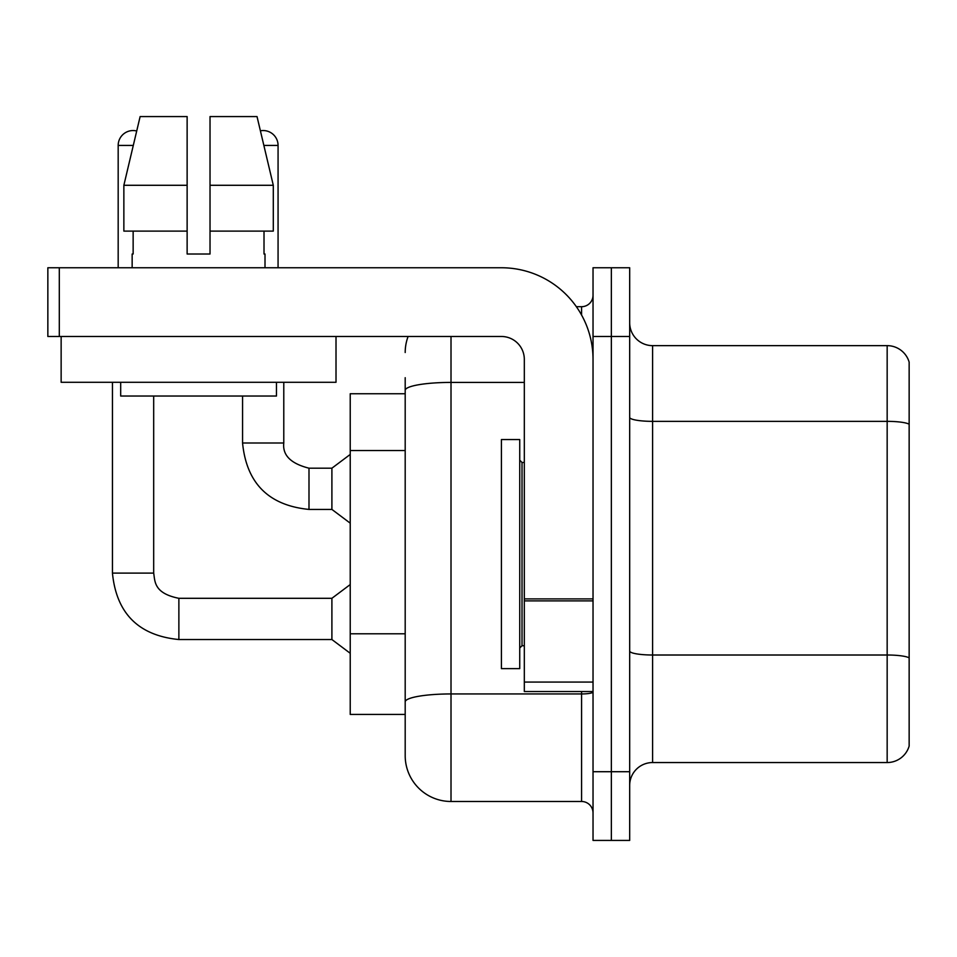 <?xml version="1.0" encoding="UTF-8"?>
<svg xmlns="http://www.w3.org/2000/svg" width="957" height="957" viewBox="0 0 957 957"><rect width="100%" height="100%" fill="white"/><g stroke="black" fill="none" stroke-linecap="round" stroke-linejoin="round"><path stroke-width="1.44" d="M405.194 393.746L350.226 393.746L350.226 714.436L405.194 714.436L405.194 755.671L405.194 377.704M629.682 785.458A22.908 22.908 0 0 1 652.59 762.55L887.163 762.55L887.163 345.644L652.59 345.644A22.908 22.908 0 0 1 629.682 322.736A22.908 22.908 0 0 0 652.59 345.644L652.59 762.55M611.356 771.713L611.356 840.425L629.682 840.425L629.682 771.713L611.356 771.713L611.356 840.425L593.029 840.425L593.029 771.713L611.356 771.713L611.356 336.481L611.356 771.713M593.029 771.713L593.029 267.757L611.356 267.757L611.356 336.481L611.356 267.757L629.682 267.757L629.682 771.713M909.15 362.129A22.908 22.908 0 0 0 887.163 345.644A22.908 22.908 0 0 1 909.15 362.129L909.15 746.053A22.908 22.908 0 0 1 887.163 762.55M909.15 363.971L909.15 424.226A22.908 3.984 180 0 0 887.163 421.355L652.59 421.355A22.908 3.984 0 0 1 629.682 417.384M909.15 744.223L909.15 658.189M909.15 424.537L909.15 657.866A22.908 3.984 180 0 0 887.163 655.007L652.59 655.007A22.908 3.984 0 0 1 629.682 651.035M451.01 336.481L451.01 801.488L581.581 801.488L581.581 691.54M576.377 306.695L581.581 306.695A11.448 11.448 0 0 0 593.029 295.246M405.194 730.478L405.194 709.855M593.029 812.936A11.448 11.448 0 0 0 581.581 801.488M405.194 352.511A45.816 45.816 0 0 1 408.101 336.481M451.01 801.488A45.816 45.816 0 0 1 405.194 755.671M501.408 554.091L501.408 668.632L519.735 668.632L519.735 439.562L501.408 439.562L501.408 554.091M593.029 691.54L524.316 691.54L524.316 598.903L593.029 598.903M593.029 359.389A91.633 91.633 0 0 0 501.408 267.757L59.298 267.757L59.298 336.481L501.408 336.481A22.908 22.908 0 0 1 524.316 359.389L524.316 598.903M59.298 336.481L47.85 336.481L47.85 267.757L59.298 267.757M336.015 382.286L61.14 382.286L61.14 336.481L336.015 336.481L336.015 382.286M210.026 254.012L187.129 254.012L210.026 254.012L187.129 254.012L210.026 254.012L210.026 116.575L257.026 116.575L260.4 130.81A14.893 14.893 0 0 1 278.068 145.428L278.068 267.757M118.178 267.757L118.178 145.428A14.893 14.893 0 0 1 136.707 131.001L123.86 185.287L140.129 116.575L187.129 116.575L187.129 254.012M132.15 254.012L133.143 254.012L132.15 254.012L132.15 267.757M265.005 254.012L264.012 254.012L265.005 254.012L265.005 267.757M264.012 231.104L264.012 254.012M133.143 254.012L133.143 231.104M120.69 382.286L120.69 396.031L276.465 396.031L276.465 382.286M273.295 231.104L273.295 185.287L273.295 231.104L210.026 231.104M187.129 231.104L123.86 231.104L123.86 185.287L187.129 185.287M273.295 185.287L257.026 116.575L273.295 185.287L210.026 185.287M112.448 382.286L112.448 573.111L153.682 573.111C155.07 581.102 153.599 593.28 178.875 598.304L331.9 598.304L331.9 639.539L178.875 639.539L178.875 598.34M153.682 573.111L153.682 396.031M242.564 396.031L242.564 442.995C246.547 483.297 268.69 505.44 308.991 509.423C268.69 505.44 246.547 483.297 242.564 442.995C246.547 483.297 268.69 505.44 308.991 509.423C268.69 505.44 246.547 483.297 242.564 442.995C246.547 483.297 268.69 505.44 308.991 509.423C268.69 505.44 246.547 483.297 242.564 442.995C246.547 483.297 268.69 505.44 308.991 509.423C268.69 505.44 246.547 483.297 242.564 442.995C246.547 483.297 268.69 505.44 308.991 509.423C268.69 505.44 246.547 483.297 242.564 442.995C246.547 483.297 268.69 505.44 308.991 509.423C268.69 505.44 246.547 483.297 242.564 442.995L283.786 442.995C282.411 455.209 290.808 463.619 308.991 468.188L331.9 468.188L331.9 509.423L308.991 509.423L308.991 468.188C290.808 463.619 282.411 455.209 283.786 442.995L283.75 442.995M405.194 450.532L350.226 450.532M405.194 633.785L350.226 633.785M629.682 336.481L593.029 336.481M593.029 691.959A11.448 1.986 0 0 1 581.581 693.945L451.01 693.945A45.816 7.955 180 0 0 405.194 701.9M405.194 390.372A45.816 7.955 180 0 1 451.01 382.417L524.316 382.417M581.581 315.02L581.581 306.695M519.735 460.173L522.02 462.47L522.02 645.724L524.316 645.724M593.029 600.888L524.316 600.888M524.316 682.066L593.029 682.066M118.178 145.428L133.286 145.428M263.869 145.428L278.068 145.428M112.448 573.111C116.431 613.413 138.574 635.556 178.875 639.539C138.574 635.556 116.431 613.413 112.448 573.111C116.431 613.413 138.574 635.556 178.875 639.539C138.574 635.556 116.431 613.413 112.448 573.111C116.431 613.413 138.574 635.556 178.875 639.539C138.574 635.556 116.431 613.413 112.448 573.111C116.431 613.413 138.574 635.556 178.875 639.539C138.574 635.556 116.431 613.413 112.448 573.111C116.431 613.413 138.574 635.556 178.875 639.539C138.574 635.556 116.431 613.413 112.448 573.111C116.431 613.413 138.574 635.556 178.875 639.539C138.574 635.556 116.431 613.413 112.448 573.111C116.431 613.413 138.574 635.556 178.875 639.539M283.786 442.995C282.411 455.209 290.808 463.619 308.991 468.188C290.808 463.619 282.411 455.209 283.786 442.995C282.411 455.209 290.808 463.619 308.991 468.188C290.808 463.619 282.411 455.209 283.786 442.995C282.411 455.209 290.808 463.619 308.991 468.188C290.808 463.619 282.411 455.209 283.786 442.995C282.411 455.209 290.808 463.619 308.991 468.188C290.808 463.619 282.411 455.209 283.786 442.995C282.411 455.209 290.808 463.619 308.991 468.188C290.808 463.619 282.411 455.209 283.786 442.995L283.786 382.286M522.02 462.47L524.316 462.47M522.02 645.724L519.735 648.009M331.9 639.539L350.226 653.284M331.9 598.304L350.226 584.56M331.9 509.423L350.226 523.168M331.9 468.188L350.226 454.443"/></g></svg>
